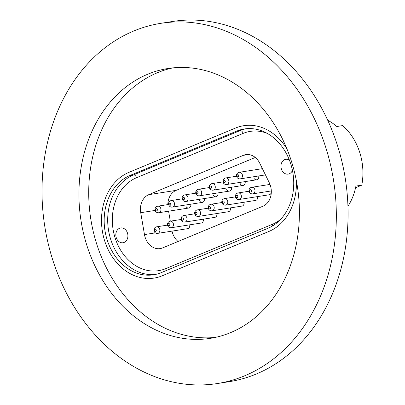 <?xml version="1.0" encoding="UTF-8"?>
<svg xmlns="http://www.w3.org/2000/svg" width="405" height="405" viewBox="0 0 405 405"><rect width="100%" height="100%" fill="white"/><g stroke="black" fill="none" stroke-linecap="round" stroke-linejoin="round"><path stroke-width="0.61" d="M296.359 180.645A54.695 43.861 81.1 0 1 268.869 231.463L162.253 275.78A54.695 43.861 81.1 0 1 154.133 278.073A54.695 43.861 81.1 0 1 103.326 236.004A54.695 43.861 81.1 0 1 129.033 172.307L235.649 127.99A54.695 43.861 81.1 0 1 243.775 125.697A54.695 43.861 81.1 0 1 287.049 149.187A54.695 43.861 81.1 0 0 243.775 125.697L243.775 125.697A54.695 43.861 81.1 0 0 235.649 127.99L129.033 172.307A54.695 43.861 81.1 0 0 103.326 236.004A54.695 43.861 81.1 0 0 154.133 278.073L154.133 278.073A54.695 43.861 81.1 0 0 162.253 275.78L268.869 231.463A54.695 43.861 81.1 0 0 296.359 180.645M217.465 383.525L229.2 381.682A182.316 146.21 -98.9 0 0 337.279 144.894A182.316 146.21 -98.9 0 0 172.616 21.475L160.876 23.318A182.316 146.21 -98.9 0 0 52.802 260.106A182.316 146.21 -98.9 0 0 217.465 383.525A182.316 146.21 -98.9 0 0 325.539 146.737A182.316 146.21 -98.9 0 0 160.876 23.318M291.327 160.962A136.571 109.522 -98.9 0 0 167.979 68.506A136.571 109.522 -98.9 0 0 87.019 245.881A136.571 109.522 -98.9 0 0 210.367 338.337A136.571 109.522 -98.9 0 0 291.327 160.962M172.889 67.878A136.571 109.522 -98.9 0 0 96.8 244.347A136.571 109.522 -98.9 0 0 215.232 337.431M253.854 178.053A3.316 2.658 -98.9 0 0 256.648 179.795A3.316 2.658 -98.9 0 0 257.14 179.658A3.316 2.658 -98.9 0 0 258.729 175.957M240.266 183.703A3.316 2.658 -98.9 0 0 243.061 185.444A3.316 2.658 -98.9 0 0 243.552 185.308A3.316 2.658 -98.9 0 0 245.141 181.602M185.915 206.292A3.316 2.658 -98.9 0 0 188.71 208.033A3.316 2.658 -98.9 0 0 189.201 207.897A3.316 2.658 -98.9 0 0 190.795 204.196M199.503 200.647A3.316 2.658 -98.9 0 0 202.298 202.389A3.316 2.658 -98.9 0 0 202.789 202.247A3.316 2.658 -98.9 0 0 204.383 198.546M213.091 194.997A3.316 2.658 -98.9 0 0 215.885 196.739A3.316 2.658 -98.9 0 0 216.376 196.602A3.316 2.658 -98.9 0 0 217.966 192.901M226.678 189.353A3.316 2.658 -98.9 0 0 229.473 191.094A3.316 2.658 -98.9 0 0 229.964 190.952A3.316 2.658 -98.9 0 0 231.554 187.252M239.228 199.483A3.316 2.658 -98.9 0 0 241.258 197.448A3.316 2.658 -98.9 0 0 239.542 193.15A3.316 2.658 -98.9 0 0 238.201 192.937A3.316 3.316 0 0 0 237.264 199.194A3.316 3.316 0 0 0 239.228 199.483L269.158 194.785A3.316 2.658 -98.9 0 0 269.649 194.643A3.316 2.658 -98.9 0 0 271.32 191.859M225.641 205.132A3.316 2.658 -98.9 0 0 227.671 203.092A3.316 2.658 -98.9 0 0 225.955 198.799A3.316 2.658 -98.9 0 0 224.613 198.582A3.316 3.316 0 0 0 223.676 204.839A3.316 3.316 0 0 0 225.641 205.132L255.57 200.429A3.316 2.658 -98.9 0 0 256.061 200.293A3.316 2.658 -98.9 0 0 257.656 196.592M157.702 233.371A3.316 2.658 -98.9 0 0 159.732 231.331A3.316 2.658 -98.9 0 0 158.021 227.038A3.316 2.658 -98.9 0 0 156.674 226.82A3.316 3.316 0 0 0 155.743 233.077A3.316 3.316 0 0 0 157.702 233.371L187.631 228.668A3.316 2.658 -98.9 0 0 188.128 228.531A3.316 2.658 -98.9 0 0 189.717 224.831M171.29 227.721A3.316 2.658 -98.9 0 0 173.32 225.686A3.316 2.658 -98.9 0 0 171.609 221.388A3.316 2.658 -98.9 0 0 170.262 221.176A3.316 3.316 0 0 0 169.331 227.433A3.316 3.316 0 0 0 171.29 227.721L201.219 223.023A3.316 2.658 -98.9 0 0 201.715 222.882A3.316 2.658 -98.9 0 0 203.305 219.181M184.877 222.077A3.316 2.658 -98.9 0 0 186.907 220.036A3.316 2.658 -98.9 0 0 185.196 215.738A3.316 2.658 -98.9 0 0 183.85 215.526A3.316 3.316 0 0 0 182.918 221.783A3.316 3.316 0 0 0 184.877 222.077L214.807 217.374A3.316 2.658 -98.9 0 0 215.298 217.237A3.316 2.658 -98.9 0 0 216.893 213.531M198.465 216.427A3.316 2.658 -98.9 0 0 200.495 214.387A3.316 2.658 -98.9 0 0 198.784 210.094A3.316 2.658 -98.9 0 0 197.438 209.876A3.316 3.316 0 0 0 196.506 216.133A3.316 3.316 0 0 0 198.465 216.427L228.395 211.724A3.316 2.658 -98.9 0 0 228.886 211.587A3.316 2.658 -98.9 0 0 230.48 207.886M212.053 210.782A3.316 2.658 -98.9 0 0 214.083 208.742A3.316 2.658 -98.9 0 0 212.367 204.444A3.316 2.658 -98.9 0 0 211.025 204.231A3.316 3.316 0 0 0 210.089 210.489A3.316 3.316 0 0 0 212.053 210.782L241.982 206.079A3.316 2.658 -98.9 0 0 242.473 205.937A3.316 2.658 -98.9 0 0 244.068 202.237M289.378 160.066A7.492 6.009 -98.9 0 0 285.834 159.307A7.492 6.009 -98.9 0 0 284.72 159.621A7.492 6.009 -98.9 0 0 281.202 168.343A7.492 6.009 -98.9 0 0 288.158 174.104A7.492 6.009 -98.9 0 0 289.271 173.791A7.492 6.009 -98.9 0 0 292.435 170.409M119.586 228.258A7.492 6.009 -98.9 0 0 116.068 236.981A7.492 6.009 -98.9 0 0 123.024 242.747A7.492 6.009 -98.9 0 0 124.138 242.428A7.492 6.009 -98.9 0 0 127.661 233.705A7.492 6.009 -98.9 0 0 120.7 227.944A7.492 6.009 -98.9 0 0 119.586 228.258M327.701 120.255A54.695 43.861 81.1 0 1 336.788 126.512L342.655 125.591A54.695 43.861 81.1 0 1 361.786 185.161L355.914 186.082A54.695 43.861 81.1 0 1 347.956 206.18M155.095 210.433L140.722 212.691L144.479 234.586L155.378 232.875M140.722 212.691A16.575 13.294 81.1 0 1 148.772 194.663L176.16 190.36L255.287 157.469M248.392 154.553L243.375 155.338L148.772 194.663M243.375 155.338A16.575 13.294 81.1 0 1 245.835 154.644A16.575 13.294 81.1 0 1 259.742 163.22L269.274 182.716A16.575 13.294 81.1 0 1 262.972 206.191L162.597 247.911A16.575 13.294 81.1 0 1 160.137 248.604A16.575 13.294 81.1 0 1 144.479 234.586M236.657 131.129A51.379 41.204 81.1 0 1 244.286 128.972A51.379 41.204 81.1 0 1 292.01 168.49A51.379 41.204 81.1 0 1 267.862 228.329L161.246 272.641A51.379 41.204 81.1 0 1 153.617 274.803A51.379 41.204 81.1 0 1 105.892 235.28A51.379 41.204 81.1 0 1 130.04 175.441L236.657 131.129L240.175 130.572A51.379 41.204 81.1 0 1 246.053 128.739M355.575 187.743L361.786 185.161M170.302 221.165L168.591 211.197M271.32 191.656A3.316 2.658 -98.9 0 0 271.244 190.942M176.16 190.36A16.575 13.294 -98.9 0 0 167.812 204.606M172.029 231.118A16.575 13.294 -98.9 0 0 178.073 241.476M196.41 212.372A1.159 0.931 -98.9 0 0 195.828 214.513A1.159 0.931 -98.9 0 0 196.41 212.372A1.159 0.931 81.1 0 1 195.828 214.513A1.159 0.931 81.1 0 1 196.41 212.372M197.215 193.96A1.159 0.931 -98.9 0 0 197.012 191.661A1.159 0.931 -98.9 0 0 197.215 193.96A1.159 0.931 81.1 0 1 197.174 191.651A1.159 0.931 81.1 0 1 197.215 193.96M182.822 218.017A1.159 0.931 -98.9 0 0 182.24 220.158A1.159 0.931 -98.9 0 0 182.822 218.017A1.159 0.931 81.1 0 1 182.24 220.158A1.159 0.931 81.1 0 1 182.822 218.017M169.234 223.666A1.159 0.931 -98.9 0 0 168.652 225.808A1.159 0.931 -98.9 0 0 169.234 223.666A1.159 0.931 81.1 0 1 168.652 225.808A1.159 0.931 81.1 0 1 169.234 223.666M155.647 229.311A1.159 0.931 -98.9 0 0 155.064 231.457A1.159 0.931 -98.9 0 0 155.647 229.311A1.159 0.931 81.1 0 1 155.064 231.457A1.159 0.931 81.1 0 1 155.647 229.311M209.998 206.722A1.159 0.931 -98.9 0 0 209.415 208.864A1.159 0.931 -98.9 0 0 209.998 206.722A1.159 0.931 81.1 0 1 209.415 208.864A1.159 0.931 81.1 0 1 209.998 206.722M223.585 201.072A1.159 0.931 -98.9 0 0 223.003 203.219A1.159 0.931 -98.9 0 0 223.585 201.072A1.159 0.931 81.1 0 1 223.003 203.219A1.159 0.931 81.1 0 1 223.585 201.072M237.173 195.428A1.159 0.931 -98.9 0 0 236.591 197.569A1.159 0.931 -98.9 0 0 237.173 195.428A1.159 0.931 81.1 0 1 236.591 197.569A1.159 0.931 81.1 0 1 237.173 195.428M250.761 189.778A1.159 0.931 -98.9 0 0 250.179 191.919A1.159 0.931 -98.9 0 0 250.761 189.778A1.159 0.931 81.1 0 1 250.179 191.919A1.159 0.931 81.1 0 1 250.761 189.778M183.627 199.609A1.159 0.931 -98.9 0 0 183.43 197.311A1.159 0.931 -98.9 0 0 183.627 199.609A1.159 0.931 81.1 0 1 183.586 197.301A1.159 0.931 81.1 0 1 183.627 199.609M170.044 205.259A1.159 0.931 -98.9 0 0 169.842 202.956A1.159 0.931 -98.9 0 0 170.044 205.259A1.159 0.931 81.1 0 1 169.999 202.951A1.159 0.931 81.1 0 1 170.044 205.259M156.457 210.904A1.159 0.931 -98.9 0 0 156.254 208.605A1.159 0.931 -98.9 0 0 156.457 210.904A1.159 0.931 81.1 0 1 156.411 208.595A1.159 0.931 81.1 0 1 156.457 210.904M210.802 188.315A1.159 0.931 -98.9 0 0 210.6 186.011A1.159 0.931 -98.9 0 0 210.802 188.315A1.159 0.931 81.1 0 1 210.762 186.006A1.159 0.931 81.1 0 1 210.802 188.315M224.39 182.665A1.159 0.931 -98.9 0 0 224.188 180.367A1.159 0.931 -98.9 0 0 224.39 182.665A1.159 0.931 81.1 0 1 224.345 180.357A1.159 0.931 81.1 0 1 224.39 182.665M237.978 177.02A1.159 0.931 -98.9 0 0 237.775 174.717A1.159 0.931 -98.9 0 0 237.978 177.02A1.159 0.931 81.1 0 1 237.932 174.712A1.159 0.931 81.1 0 1 237.978 177.02M267.128 133.331A48.063 38.546 -98.9 0 0 243.142 133.402L136.525 177.719A48.063 38.546 -98.9 0 0 115.167 238.125A48.063 38.546 -98.9 0 0 165.716 268.647L272.337 224.329A48.063 38.546 -98.9 0 0 280.64 219.333M155.368 274.474A51.379 41.204 81.1 0 1 109.168 233.644A51.379 41.204 81.1 0 1 133.559 174.889L130.04 175.441M136.525 177.719A3.316 1.944 67.4 0 0 133.559 174.889L240.175 130.572A3.316 1.944 67.4 0 1 243.142 133.402M272.575 225.929A3.316 1.944 67.4 0 0 272.337 224.329M165.913 270.702A3.316 1.944 67.4 0 0 165.716 268.647M198.961 189.221A3.316 2.658 -98.9 0 0 198.511 189.246A3.316 3.316 0 0 0 198.845 195.828A3.316 3.316 0 0 0 199.543 195.792A3.316 2.658 -98.9 0 0 201.7 192.664A3.316 2.658 -98.9 0 0 198.961 189.221M199.093 195.817A3.316 2.658 -98.9 0 0 199.543 195.792L229.473 191.094M252.816 193.838A3.316 2.658 -98.9 0 0 254.846 191.798A3.316 2.658 -98.9 0 0 253.13 187.5A3.316 2.658 -98.9 0 0 251.788 187.287A3.316 3.316 0 0 0 250.852 193.544A3.316 3.316 0 0 0 252.816 193.838L271.304 190.932M185.374 194.871A3.316 2.658 -98.9 0 0 184.923 194.891A3.316 3.316 0 0 0 185.257 201.477A3.316 3.316 0 0 0 185.956 201.442A3.316 2.658 -98.9 0 0 188.112 198.313A3.316 2.658 -98.9 0 0 185.374 194.871M185.505 201.462A3.316 2.658 -98.9 0 0 185.956 201.442L215.885 196.739M171.786 200.515A3.316 2.658 -98.9 0 0 171.335 200.541A3.316 3.316 0 0 0 171.669 207.127A3.316 3.316 0 0 0 172.368 207.092A3.316 2.658 -98.9 0 0 174.53 203.963A3.316 2.658 -98.9 0 0 171.786 200.515M171.917 207.112A3.316 2.658 -98.9 0 0 172.368 207.092L202.298 202.389M158.203 206.165A3.316 2.658 -98.9 0 0 157.753 206.191A3.316 3.316 0 0 0 158.082 212.772A3.316 3.316 0 0 0 158.78 212.736A3.316 2.658 -98.9 0 0 160.942 209.608A3.316 2.658 -98.9 0 0 158.203 206.165M158.33 212.762A3.316 2.658 -98.9 0 0 158.78 212.736L188.71 208.033M212.549 183.576A3.316 2.658 -98.9 0 0 212.098 183.597A3.316 3.316 0 0 0 212.433 190.183A3.316 3.316 0 0 0 213.131 190.148A3.316 2.658 -98.9 0 0 215.288 187.019A3.316 2.658 -98.9 0 0 212.549 183.576M212.681 190.168A3.316 2.658 -98.9 0 0 213.131 190.148L243.061 185.444M226.137 177.927A3.316 2.658 -98.9 0 0 225.686 177.952A3.316 3.316 0 0 0 226.02 184.533A3.316 3.316 0 0 0 226.714 184.498A3.316 2.658 -98.9 0 0 228.876 181.369A3.316 2.658 -98.9 0 0 226.137 177.927M226.263 184.523A3.316 2.658 -98.9 0 0 226.714 184.498L256.648 179.795M239.725 172.277A3.316 2.658 -98.9 0 0 239.274 172.302A3.316 3.316 0 0 0 239.608 178.888A3.316 3.316 0 0 0 240.302 178.853A3.316 2.658 -98.9 0 0 242.463 175.724A3.316 2.658 -98.9 0 0 239.725 172.277M239.851 178.873A3.316 2.658 -98.9 0 0 240.302 178.853L265.452 174.899M208.291 208.175L197.438 209.876M209.37 187.54L198.511 189.246M194.704 213.82L183.85 215.526M181.116 219.469L170.262 221.176M167.528 225.114L156.674 226.82M221.879 202.525L211.025 204.231M235.467 196.876L224.613 198.582M249.055 191.231L238.201 192.937M270.008 184.427L251.788 187.287M195.782 193.185L184.923 194.891M182.194 198.835L171.335 200.541M168.607 204.484L157.753 206.191M222.958 181.891L212.098 183.597M236.54 176.246L225.686 177.952M262.41 168.667L239.274 172.302"/></g></svg>
